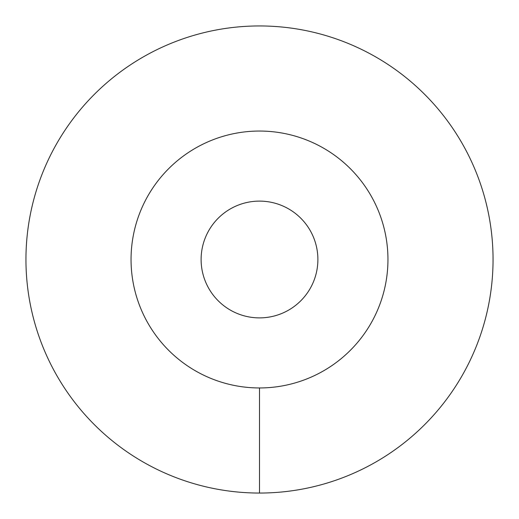 <?xml version="1.0" encoding="UTF-8"?>
<svg xmlns="http://www.w3.org/2000/svg" width="519" height="519" viewBox="0 0 519 519"><rect width="100%" height="100%" fill="white"/><g stroke="black" fill="none" stroke-linecap="round" stroke-linejoin="round"><path stroke-width="0.78" d="M131.048 259.5A128.453 128.453 0 0 0 259.5 387.953A128.453 128.453 0 0 0 387.953 259.5A128.453 128.453 0 0 0 259.5 131.048A128.453 128.453 0 0 0 131.048 259.5M201.113 259.5A58.388 58.388 0 0 1 259.5 201.113A58.388 58.388 0 0 1 317.888 259.5A58.388 58.388 0 0 1 259.5 317.888A58.388 58.388 0 0 1 201.113 259.5M259.5 493.05A233.55 233.55 0 0 0 493.05 259.5A233.55 233.55 0 0 0 259.5 25.95A233.55 233.55 0 0 0 25.95 259.5A233.55 233.55 0 0 0 259.5 493.05L259.5 387.953A128.453 128.453 0 0 1 131.048 259.5A128.453 128.453 0 0 1 259.5 131.048A128.453 128.453 0 0 1 387.953 259.5A128.453 128.453 0 0 1 259.5 387.953"/></g></svg>
